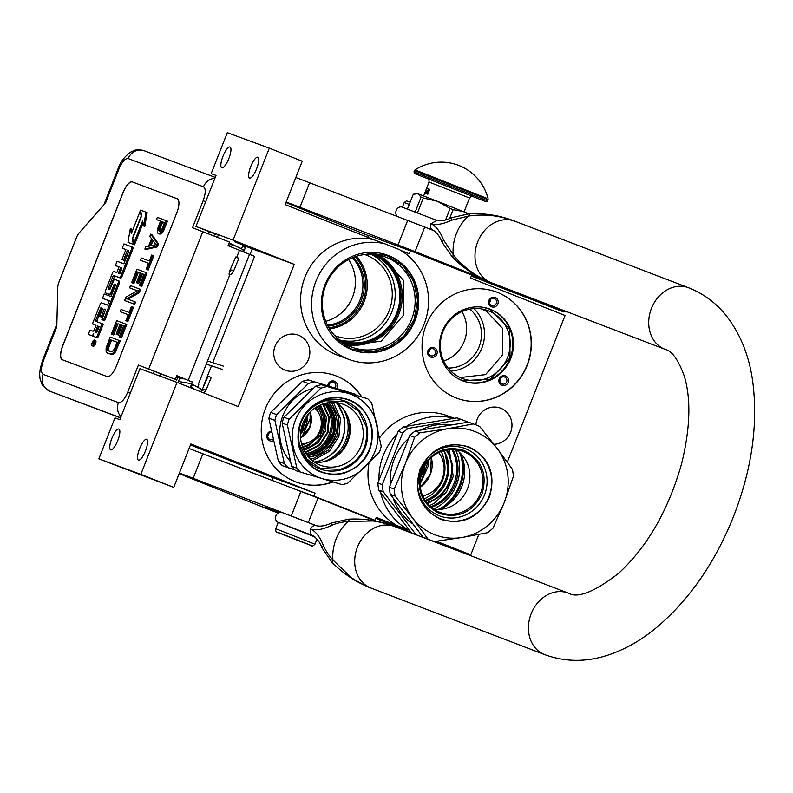 <?xml version="1.0" encoding="UTF-8"?>
<svg xmlns="http://www.w3.org/2000/svg" width="793" height="793" viewBox="0 0 793 793"><rect width="100%" height="100%" fill="white"/><g stroke="black" fill="none" stroke-linecap="round" stroke-linejoin="round"><path stroke-width="1.19" d="M453.953 418.387A60.625 58.196 110.3 0 0 406.66 426.257M397.105 434.138A60.625 58.196 110.3 0 0 378.975 480.152M380.59 492.453A60.625 58.196 110.3 0 0 408.286 529.803L397.323 525.759A60.625 58.196 -69.7 0 1 368.933 463.39M379.778 437.617A60.625 58.196 -69.7 0 1 447.46 415.78L454.339 418.317M370.846 254.226A45.865 44.021 -69.7 0 1 392.267 310.787A45.865 44.021 -69.7 0 1 339.245 339.87M371.55 254.246A45.865 44.021 -69.7 0 1 372.432 254.583A45.865 44.021 -69.7 0 1 396.748 312.957A45.865 44.021 -69.7 0 1 339.791 340.316M351.557 349.554A50.484 48.452 110.3 0 0 352.578 349.951A50.484 48.452 110.3 0 0 415.314 319.896A50.484 48.452 110.3 0 0 388.56 255.624A50.484 48.452 110.3 0 0 387.529 255.227A50.484 48.452 110.3 0 0 324.803 285.282A50.484 48.452 110.3 0 0 351.557 349.554M384.962 243.847L399.206 249.488A60.625 58.196 110.3 0 1 422.867 327.063A60.625 58.196 110.3 0 1 349.069 359.467L338.105 355.423A60.625 58.196 -69.7 0 1 303.432 281.535A60.625 58.196 -69.7 0 1 373.999 239.803L384.962 243.847A60.625 58.196 110.3 0 0 314.395 285.579A60.625 58.196 110.3 0 0 349.069 359.467M387.182 255.098A50.484 48.452 110.3 0 1 387.866 255.366A50.484 48.452 -69.7 0 1 414.689 319.46A50.484 48.452 -69.7 0 1 352.231 349.822M400.762 250.4L409.347 253.8L410.506 250.866L471.666 275.082L470.507 278.026L565.072 315.485L507.312 462.111M397.323 525.759L376.219 517.393L375.059 520.337L313.899 496.121L315.049 493.177L190.845 443.981L173.746 487.388L140.817 474.353L177.047 382.375L238.207 406.601L294.243 264.356L233.083 240.13L269.303 148.162L302.242 161.197L285.143 204.614L373.999 239.803M386.369 257.338A48.105 46.172 -69.7 0 1 411.864 318.598A48.105 46.172 -69.7 0 1 352.082 347.235A48.105 46.172 -69.7 0 1 351.111 346.858A48.105 46.172 110.3 0 1 325.606 285.609A48.105 46.172 110.3 0 1 385.388 256.972A48.105 46.172 110.3 0 1 386.369 257.338M243.62 251.887L245.999 246.226L234.847 241.806M493.97 444.278A18.715 17.961 110.3 0 0 511.644 428.765A18.715 17.961 110.3 0 0 500.789 408.246A18.715 17.961 110.3 0 0 500.413 408.108A18.715 17.961 110.3 0 0 475.919 424.879M298.664 335.28A18.715 17.961 110.3 0 0 298.277 335.132A18.715 17.961 110.3 0 0 275.022 346.273A18.715 17.961 110.3 0 0 284.945 370.113A18.715 17.961 110.3 0 0 285.321 370.252A18.715 17.961 110.3 0 0 308.576 359.11A18.715 17.961 110.3 0 0 298.664 335.28M332.911 481.995A56.67 54.4 -69.7 0 1 296.295 482.045A56.67 54.4 -69.7 0 1 295.135 481.599A56.67 54.4 -69.7 0 1 265.1 409.436A56.67 54.4 -69.7 0 1 335.528 375.704A56.67 54.4 -69.7 0 1 336.678 376.14A56.67 54.4 -69.7 0 1 361.558 396.579M455.935 397.858A56.67 54.4 -69.7 0 1 425.9 325.695A56.67 54.4 -69.7 0 1 496.329 291.953A56.67 54.4 -69.7 0 1 497.479 292.399A56.67 54.4 -69.7 0 1 527.514 364.562A56.67 54.4 -69.7 0 1 457.085 398.294A56.67 54.4 -69.7 0 1 455.935 397.858M478.813 534.442L470.774 554.852L436.477 541.262M410.506 250.866L368.507 235.362L367.734 237.325M325.754 321.324A39.739 38.143 110.3 0 0 348.533 259.569M443.683 360.974A33.078 31.75 110.3 0 0 461.893 311.629M197.744 387.212L198.775 384.595M250.033 254.464L252.243 248.853L245.82 246.316M233.083 240.13L195.94 226.431L216.033 175.422L211.176 173.627L227.313 132.659L269.303 148.162M411.081 532.341L375.823 518.384M272.039 480.28L273.06 477.683L190.459 444.962M173.746 487.388L98.828 458.85L114.955 417.891L119.822 419.685L139.915 368.676L177.047 382.375M294.243 264.356L252.243 248.853M215.349 234.113L195.94 226.431M335.419 375.664A56.67 54.4 -69.7 0 1 336.47 376.06A56.67 54.4 -69.7 0 1 361.36 396.52M332.683 481.926A56.67 54.4 -69.7 0 1 296.185 482.005M496.22 291.913A56.67 54.4 -69.7 0 1 497.27 292.32A56.67 54.4 -69.7 0 1 527.325 364.423A56.67 54.4 -69.7 0 1 456.986 398.255M221.802 167.848A11.201 3.142 111.6 0 1 221.782 167.838A11.201 3.142 111.6 0 1 222.972 156.3A11.201 3.142 111.6 0 1 230.01 147.002A11.201 3.142 111.6 0 1 230.029 147.012A11.201 3.142 111.6 0 1 228.84 158.55A11.201 3.142 111.6 0 1 221.802 167.848M249.567 178.098A11.201 3.142 111.6 0 1 249.547 178.088A11.201 3.142 111.6 0 1 250.737 166.55A11.201 3.142 111.6 0 1 257.775 157.242A11.201 3.142 111.6 0 1 257.794 157.252A11.201 3.142 111.6 0 1 256.605 168.79A11.201 3.142 111.6 0 1 249.567 178.098M110.703 449.889A11.201 3.142 111.6 0 1 110.683 449.889A11.201 3.142 111.6 0 1 111.872 438.351A11.201 3.142 111.6 0 1 118.91 429.043A11.201 3.142 111.6 0 1 118.93 429.053A11.201 3.142 111.6 0 1 117.741 440.591A11.201 3.142 111.6 0 1 110.703 449.889M138.468 460.138A11.201 3.142 111.6 0 1 138.448 460.128A11.201 3.142 111.6 0 1 139.637 448.59A11.201 3.142 111.6 0 1 146.675 439.292A11.201 3.142 111.6 0 1 146.695 439.302A11.201 3.142 111.6 0 1 145.506 450.84A11.201 3.142 111.6 0 1 138.468 460.138M140.817 474.353L98.828 458.85M266.061 474.145L276.291 478.11L266.061 474.145M315.049 493.177L273.06 477.683M313.899 496.121L299.962 490.976M375.059 520.337L359.427 514.578M397.333 525.957L407.552 529.922L397.333 525.957M409.505 530.289L408.286 529.803M470.774 554.852L434.623 541.51M352.34 257.775A39.739 38.143 -69.7 0 1 360.379 299.02A39.739 38.143 -69.7 0 1 327.479 325.16M469.813 309.111A33.078 31.75 -69.7 0 1 479.359 346.105A33.078 31.75 -69.7 0 1 448.075 368.031M334.755 335.627A43.228 41.494 -69.7 0 0 335.608 335.954A43.228 41.494 -69.7 0 0 389.323 310.222A43.228 41.494 -69.7 0 0 366.416 255.177A43.228 41.494 110.3 0 0 365.533 254.84A43.228 41.494 110.3 0 0 364.671 254.533M271.642 431.154A5.006 4.808 110.3 0 0 266.805 436.933A5.006 4.808 110.3 0 0 273.704 440.561M336.767 388.292A5.006 4.808 110.3 0 0 334.448 381.215A5.006 4.808 110.3 0 0 327.787 385.646M437.181 351.596A5.006 4.808 110.3 0 0 431.749 347.473A5.006 4.808 110.3 0 0 427.605 353.182A5.006 4.808 110.3 0 0 433.037 357.306A5.006 4.808 110.3 0 0 437.181 351.596M500.74 376.764A5.006 4.808 110.3 0 0 499.868 383.782A5.006 4.808 110.3 0 0 506.648 384.496A5.006 4.808 110.3 0 0 507.52 377.478A5.006 4.808 110.3 0 0 500.74 376.764M491.571 306.792A5.006 4.808 110.3 0 0 497.875 303.897A5.006 4.808 110.3 0 0 495.238 297.474A5.006 4.808 110.3 0 0 488.934 300.359A5.006 4.808 110.3 0 0 491.571 306.792M462.438 380.729A38.351 36.815 110.3 0 0 463.221 381.036A38.351 36.815 110.3 0 0 510.88 358.198A38.351 36.815 110.3 0 0 490.56 309.369A38.351 36.815 110.3 0 0 489.777 309.062A38.351 36.815 110.3 0 0 442.117 331.9A38.351 36.815 110.3 0 0 462.438 380.729M483.73 309.369L486.159 311.193L481.748 308.973M353.371 257.358A40.443 38.817 -69.7 0 1 361.707 299.506A40.443 38.817 -69.7 0 1 327.995 326.141M473.946 308.586A36.25 34.793 -69.7 0 1 482.203 347.156A36.25 34.793 -69.7 0 1 450.87 371.114M273.347 438.916A3.687 3.539 110.3 0 1 267.717 436.596A3.687 3.539 -69.7 0 1 271.91 432.383M328.699 385.913A3.687 3.539 110.3 0 1 333.615 382.315A3.687 3.539 -69.7 0 1 335.152 387.817M428.517 352.845A3.687 3.539 -69.7 0 1 433.325 348.801A3.687 3.539 -69.7 0 1 435.575 351.676A3.687 3.539 110.3 0 1 430.768 355.72A3.687 3.539 110.3 0 1 428.517 352.845M505.528 383.346A3.687 3.539 -69.7 0 1 499.828 381.126A3.687 3.539 -69.7 0 1 501.176 377.656A3.687 3.539 110.3 0 1 506.876 379.877A3.687 3.539 110.3 0 1 505.528 383.346M494.406 298.564A3.687 3.539 -69.7 0 1 496.368 303.263A3.687 3.539 -69.7 0 1 491.71 305.434A3.687 3.539 110.3 0 1 489.747 300.735A3.687 3.539 110.3 0 1 494.406 298.564M489.43 308.943A38.351 36.815 110.3 0 1 489.856 309.111A38.351 36.815 -69.7 0 1 510.256 357.762A38.351 36.815 -69.7 0 1 462.874 380.898M488.528 310.866A36.25 34.793 110.3 0 0 487.794 310.588A36.25 34.793 110.3 0 0 442.752 332.158A36.25 34.793 110.3 0 0 461.962 378.311A36.25 34.793 -69.7 0 0 462.706 378.588A36.25 34.793 -69.7 0 0 507.738 357.019A36.25 34.793 -69.7 0 0 488.528 310.866M461.159 456.937A45.865 44.021 -69.7 0 1 442.633 507.143M267.697 436.348A3.687 3.539 110.3 0 0 268.768 433.444M329.779 383.178A3.687 3.539 -69.7 0 1 328.827 385.953M428.498 352.598A3.687 3.539 110.3 0 0 429.568 349.693M499.798 380.838A3.687 3.539 110.3 0 0 500.869 377.934M490.58 299.437A3.687 3.539 -69.7 0 1 489.509 302.341M455.43 449.611A43.228 41.494 -69.7 0 1 433.513 508.987M483.492 307.387L489.777 309.22L509.711 328.986L510.038 357.881L490.56 379.213L462.537 380.64L457.373 378.241M485.187 309.746L502.593 328.461L502.752 354.729L485.574 374.613L460.178 377.537M381.116 255.633L403.607 280.514L403.657 314.98L381.235 341.168L347.968 345.47M365.028 252.769L386.597 255.306L403.221 265.923L413.738 281.604L417.574 300.388L414.154 319.47L404.004 335.964L388.639 347.403L370.361 352.082L350.902 348.89L333.883 337.203M176.789 375.813L192.352 382.048M192.332 382.097L176.849 375.664L175.392 379.341L138.418 365.077L160.701 373.82L159.839 376.031M212.742 362.649L254.612 256.357L228.047 245.681L229.494 242.004L192.511 227.73L203.147 200.758L205.674 201.719M49.582 391.108A26.357 9.575 -68.4 0 0 49.691 391.147A26.357 9.575 -68.4 0 0 49.751 391.177L120.536 417.871M160.701 373.83L175.392 379.341M180.07 377.26L178.078 376.477M62.657 345.807L123.044 192.521A13.184 4.788 111.6 0 1 132.352 181.934L177.176 198.756A13.184 4.788 111.6 0 1 177.206 198.765A13.184 4.788 111.6 0 1 176.829 212.702L116.452 365.979A13.184 4.788 111.6 0 1 107.134 376.566L62.31 359.744A13.184 4.788 111.6 0 1 62.28 359.735A13.184 4.788 111.6 0 1 62.657 345.807L62.776 345.847A13.184 4.788 -68.4 0 0 62.34 359.764M138.418 365.077L127.792 392.049C124.59 399.404 121.488 402.933 118.474 402.636L43.169 374.385C40.73 372.631 40.849 367.992 43.516 360.438L56.799 326.716L57.78 287.334A7.91 2.875 -68.4 0 1 59.049 281.832L76.445 237.652A7.91 2.875 -68.4 0 1 79.29 232.745L105.588 202.859L118.871 169.137L118.028 168.84C120.07 162.327 124.313 156.736 130.766 152.048C133.918 151.185 133.333 148.588 144.227 150.749A13.184 12.282 -69.4 0 1 144.435 150.829M230.446 243.53L229.395 246.217M176.651 380.115L178.098 376.437L180.09 377.22M177.176 198.756L132.471 181.984A13.184 4.788 -68.4 0 0 123.153 192.56L62.776 345.847M158.015 233.42L160.642 234.004L163.011 231.893L167.462 221.148L157.351 217.332L156.469 219.572L160.473 221.078L157.292 229.722L157.589 232.835L158.778 233.707L161.861 231.437L166.312 220.692M156.469 219.572L160.464 221.098M144.861 249.042L146.001 249.488L157.321 246.891L158.491 243.897L151.879 234.569L150.739 234.113L149.857 236.354L151.562 238.703L148.618 246.167L145.743 246.801L144.861 249.042L156.181 246.435L157.351 243.451L150.739 234.113M146.12 269.204L148.212 270.007L153.792 255.842L151.701 255.029L149.352 260.996L141.332 257.993L140.46 260.223L148.469 263.236L146.12 269.204L147.072 269.561L152.653 255.386M140.46 260.223L148.46 263.256M133.928 283.488L132.788 283.032L133.928 283.488L138.329 272.296L140.232 273.01M141.749 286.422L140.609 285.966L141.749 286.422L147.032 273L145.892 272.544L136.931 269.184L131.638 282.605L132.788 283.032L131.638 282.605M138.329 272.296L140.242 272.99L136.426 282.685L137.566 283.141L138.706 283.567L142.532 273.872L143.86 274.368M127.97 299.209L139.251 292.766L140.569 289.405L130.468 285.589L129.586 287.829L137.407 290.763L125.909 297.157L124.59 300.507L133.551 303.878L134.433 301.637L126.801 298.773L138.111 292.31L139.429 288.949M124.59 300.507L134.691 304.324L135.573 302.093L134.433 301.637M129.586 287.829L137.377 290.773M125.839 320.669L127.931 321.482L133.521 307.307L131.42 306.504L129.071 312.472L121.061 309.458L120.179 311.699L128.188 314.702L125.839 320.669L126.791 321.036L132.381 306.861M120.179 311.699L128.179 314.732M118.058 323.772L119.971 324.466L116.145 334.16L117.285 334.616L118.435 335.042L122.251 325.348L121.111 324.892L123.589 325.824L119.188 337.015L120.328 337.471L121.468 337.897L126.761 324.466L125.621 324.02L116.65 320.65L111.367 334.081L113.647 334.963L118.058 323.772L119.961 324.486M122.251 325.348L123.579 325.844M107.362 353.133L112.467 354.64L114.876 352.974L120.298 340.881L110.187 337.065L106.123 347.949L106.084 351.368L107.362 353.133L111.327 354.184L113.736 352.518L119.158 340.425M92.157 345.807L93.296 346.263A3.113 1.13 -68.4 0 0 93.306 346.263A3.113 1.13 -68.4 0 0 95.507 343.775A3.113 1.13 -68.4 0 0 95.596 340.475A3.113 1.13 -68.4 0 0 95.586 340.475L94.456 340.019A3.113 1.13 -68.4 0 0 92.256 342.507A3.113 1.13 -68.4 0 0 92.157 345.807A3.113 1.13 -68.4 0 0 92.166 345.817A3.113 1.13 -68.4 0 0 94.367 343.319A3.113 1.13 -68.4 0 0 94.456 340.019A3.113 1.13 -68.4 0 0 94.446 340.019M94.783 336.847A2.885 1.051 -68.4 0 0 94.793 336.847L97.133 337.729A1.933 0.704 -68.4 0 0 98.501 336.173L103.249 324.129L95.576 321.224L95.596 320.451L100.86 307.813L102.674 308.497L99.571 316.387L101.137 316.972L104.24 309.082L105.558 309.577L101.881 319.638L103.457 320.233L118.216 282.764A1.933 0.704 -68.4 0 0 118.276 280.722L114.876 279.453A1.933 0.704 -68.4 0 0 113.508 281L109.88 289.475L108.314 288.89L108.334 288.117L113.082 276.073L113.597 275.478L119.465 277.679A1.933 0.704 -68.4 0 0 120.833 276.133L131.588 248.833A1.933 0.704 -68.4 0 0 131.638 246.792L123.946 243.897L122.251 248.189L125.899 249.547L121.973 259.519L123.539 260.104L127.465 250.142L128.783 250.638L128.763 251.411L123.877 263.801L117.106 261.254L115.411 265.546L119.059 266.914L116.839 272.554L113.845 271.434A1.933 0.704 -68.4 0 0 112.487 272.99L105.449 290.833A1.933 0.704 -68.4 0 0 105.4 292.875L109.295 294.342A1.933 0.704 -68.4 0 0 110.663 292.795L114.291 284.31L115.362 284.717L115.332 285.49L110.98 296.542L104.21 294.005L102.515 298.287L109.295 300.825L107.61 305.117L101.484 302.817A1.933 0.704 -68.4 0 0 100.116 304.373L93.088 322.216A1.933 0.704 -68.4 0 0 93.039 324.258A1.933 0.704 -68.4 0 0 93.039 324.268L96.022 325.388L94.337 329.67A1.933 0.704 111.6 0 1 92.969 331.216L89.986 330.096L88.301 334.388L91.691 335.657A2.885 1.051 -68.4 0 0 93.733 333.347A2.885 1.051 -68.4 0 0 93.643 336.391A2.885 1.051 -68.4 0 0 93.653 336.401L95.993 337.273A1.933 0.704 -68.4 0 0 97.361 335.726L102.099 323.673M88.301 334.388L92.831 336.113A2.885 1.051 -68.4 0 0 93.346 336.014M93.039 324.258L94.179 324.714A1.933 0.704 -68.4 0 0 94.179 324.714L96.012 325.408M102.515 298.287L109.285 300.854M114.291 284.31L115.411 284.756L114.916 285.351L113.766 284.895M106.53 293.331A1.933 0.704 -68.4 0 0 106.54 293.331L110.435 294.798A1.933 0.704 -68.4 0 0 111.803 293.241L114.916 285.351M106.54 293.331L105.4 292.885A1.933 0.704 -68.4 0 0 105.4 292.885L106.54 293.331M115.411 265.546L119.049 266.934M121.973 259.519L124.679 260.56L128.833 250.677M122.251 248.189L125.889 249.577M109.404 289.296L114.737 275.934L120.605 278.135A1.933 0.704 -68.4 0 0 121.973 276.579L132.728 249.28A1.933 0.704 -68.4 0 0 132.778 247.238L131.648 246.792A1.933 0.704 -68.4 0 0 131.638 246.782L132.778 247.238M101.881 319.638L104.597 320.679L119.356 283.22A1.933 0.704 -68.4 0 0 119.416 281.178A1.933 0.704 -68.4 0 0 119.406 281.178L118.276 280.722A1.933 0.704 -68.4 0 0 118.266 280.722L119.416 281.178M99.571 316.387L102.277 317.428L105.618 309.627M96.667 321.631L101.484 308.854L102.664 308.517M133.72 243.411L142.641 220.761L143.652 226.005L144.802 226.451L147.141 212.603L140.589 210.115L141.669 215.726L132.748 238.376L133.72 243.411L134.86 243.867L143.077 223.011M132.025 231.843L131.469 228.939L130.32 228.493L127.98 242.331L133.353 244.343L132.262 238.733L141.194 216.083L140.212 211.047L131.321 233.638L130.32 228.493M127.98 242.331L134.493 244.799L134.265 243.629M159.928 234.163L158.778 233.707M163.933 230.099L162.793 229.653M163.011 231.893L161.861 231.437M161.851 233.172L160.701 232.716M160.642 234.004L159.502 233.548M157.321 246.891L156.181 246.435M158.491 243.897L157.351 243.451M148.212 270.007L147.072 269.561M140.599 285.995L139.459 285.539L140.609 285.966L145.892 272.544M142.532 273.872L143.87 274.348L139.459 285.539M138.706 283.567L137.566 283.121L141.392 273.416M136.426 282.685L137.566 283.121M132.788 283.032L137.189 271.85M139.251 292.766L138.111 292.31M134.691 304.324L133.551 303.878M127.931 321.482L126.791 321.036M113.647 334.963L112.507 334.507L116.918 323.316M111.367 334.081L112.507 334.507M121.468 337.897L120.328 337.441L125.621 324.02M119.188 337.015L120.328 337.441M118.435 335.042L117.295 334.596L121.111 324.892M116.145 334.16L117.295 334.596M116.769 349.832L115.629 349.376M115.847 351.626L114.698 351.17M114.876 352.974L113.736 352.518M113.528 354.184L112.378 353.728M112.467 354.64L111.327 354.184M111.367 354.659L110.227 354.203M128.605 250.588L127.465 250.142M124.679 260.56L123.539 260.104M104.597 320.679L103.457 320.233M105.38 309.538L104.24 309.082M102.277 317.428L101.137 316.972M143.652 226.005L146.001 212.147M140.807 211.285L140.212 211.047M132.857 238.971L132.262 238.733M134.493 244.799L133.353 244.343M161.623 221.505L164.478 222.575L161.693 229.663L159.661 231.477L158.58 229.782L161.623 221.505L164.468 222.595M149.53 246.078L152.177 239.367L156.003 244.65L149.53 246.078M114.479 348.95L112.011 351.874L107.63 350.228L107.808 346.442L110.455 339.731L117.126 342.239L114.479 348.95M93.663 344.212L92.038 343.974L93.148 343.091L93.039 341.446L94.526 342.001L93.663 344.212M95.2 332.059L97.589 325.973L99.155 326.557L97.033 331.96L96.508 332.554L95.2 332.059M118.405 273.149L120.625 267.499L121.944 267.994L120.239 273.05L119.723 273.635L118.405 273.149M160.008 231.397L158.669 230.674M159.809 231.12L159.72 230.238L158.58 229.782M159.72 230.238L159.968 229.038L158.828 228.592M159.968 229.038L162.763 221.961M150.977 245.761L153.029 240.547M109.355 351.309L107.63 350.228M108.77 350.684L107.352 349.267M108.492 349.723L108.552 348.464L107.412 348.008M108.552 348.464L108.948 346.898L107.808 346.442M108.948 346.898L111.595 340.187L110.455 339.731M111.595 340.187L117.116 342.259M93.713 344.073L93.009 343.785M93.376 343.934L92.365 343.171M93.505 343.617L92.9 343.369M94.298 342.596L93.465 342.279M93.961 342.467L94.179 341.902L93.039 341.446M96.35 332.485L98.728 326.429L97.589 325.973M119.555 273.575L121.765 267.955L120.625 267.499M93.554 343.607L94.04 342.497M93.743 342.388L93.296 343.518M410.169 202.106L406.403 200.877L404.222 202.532L409.257 204.425M289.534 537.119C310.469 545.415 320.788 549.222 299.248 540.697C278.303 532.4 267.984 528.594 289.534 537.119L311.451 545.643C311.946 546.526 313.116 546.04 314.98 544.186L275.736 528.723C275.468 533.957 277.035 531.062 289.524 537.109M291.963 538.011L302.976 542.283L291.963 538.011M241.459 248.695L242.896 245.592L241.459 248.695L243.986 250.975M231.417 246.92L230.426 246.623M242.906 245.592L245.225 247.822M229.365 243.025L242.965 249.537L243.877 251.232M237.315 257.745C239.367 258.548 239.377 258.488 237.355 257.586C235.303 256.783 235.283 256.843 237.315 257.745C239.367 258.548 239.377 258.488 237.355 257.586C235.303 256.783 235.283 256.843 237.315 257.745M210.204 377.151L209.114 376.536L211.245 377.508L205.962 390.136L203.89 393.011M209.114 376.536L208.083 376.189L201.947 390.196L202.929 390.156M203.087 390.235L191.628 383.891M179.664 378.281L184.997 379.004M192.144 387.965L190.37 387.083M178.405 381.483L191.688 383.723M179.724 378.132L176.542 376.427M176.661 376.13L179.466 376.844M193.789 384.982C191.43 385.279 190.994 386.33 192.461 388.144L192.461 388.144C190.994 386.33 191.43 385.279 193.789 384.982L193.968 385.071M311.213 416.424L301.895 437.072M308.447 413.887L300.507 434.881M316.03 407.265L319.906 415.532M310.281 441.612L301.964 445.379M317.983 438.331A26.1 25.049 110.3 0 0 318.34 405.937M303.828 450.037L306.098 449.562L318.013 442.871L325.368 431.085L326.26 417.247L320.471 404.926M322.781 404.034L328.629 417.415L327.4 432.215L319.381 444.734L304.998 452.208M323.385 403.835L329.283 417.445L327.995 432.472L319.837 445.19L305.335 452.753M305.84 453.546A30.312 29.093 -69.7 0 0 308.447 453.001A30.312 29.093 110.3 0 0 324.278 403.568M317.101 452.02L322.711 446.32A31.631 30.362 -69.7 0 1 306.663 454.726M330.671 438.896L322.711 446.32A31.631 30.362 110.3 0 0 331.801 416.028L330.413 409.198M334.299 426.327L331.801 416.028A31.631 30.362 110.3 0 0 325.675 403.201M307.069 455.261A30.055 28.845 -69.7 0 0 312.829 454.379A30.055 28.845 110.3 0 0 334.438 432.502A30.055 28.845 110.3 0 0 326.329 403.062M308.368 456.857A31.631 30.362 -69.7 0 0 313.404 455.995A31.631 30.362 110.3 0 0 336.004 433.474A31.631 30.362 110.3 0 0 328.352 402.695M367.774 398.8A50.088 48.076 110.3 0 1 371.739 403.131L381.205 446.29A50.088 48.076 110.3 0 1 379.46 452.109L347.731 483.145A50.088 48.076 110.3 0 1 344.896 483.978A50.088 48.076 -69.7 0 1 342.021 484.632L295.561 470.566A50.088 48.076 -69.7 0 1 291.596 466.234L282.13 423.075A50.088 48.076 -69.7 0 1 283.874 417.257L315.604 386.221A50.088 48.076 -69.7 0 1 318.439 385.388A50.088 48.076 110.3 0 1 321.314 384.734L367.774 398.8L321.314 384.734M323.485 451.306A32.295 30.996 -69.7 0 1 312.819 456.362A32.295 30.996 -69.7 0 1 308.626 457.145M326.577 403.003A30.233 29.024 110.3 0 1 334.646 432.611A30.233 29.024 110.3 0 1 312.928 454.577A30.233 29.024 -69.7 0 1 307.218 455.46M328.738 402.646A32.295 30.996 -69.7 0 1 336.242 416.731M331.494 402.408L338.72 417.931L337.55 435.327L328.282 450.127L313.294 458.523L310.569 459.107M333.397 402.388L340.435 418.486L338.948 436.289L329.303 451.366L313.919 459.93L312.006 460.366M274.893 420.399L268.926 418.208L269.045 419.319L278.393 461.367L284.36 463.568L274.893 420.399A50.088 48.076 -69.7 0 1 276.638 414.59L270.671 412.39L302.401 381.354A50.088 48.076 110.3 0 1 308.12 379.867L355.274 394.19A50.088 48.076 110.3 0 1 356.017 394.924M300.825 472.509A50.088 48.076 -69.7 0 1 296.85 468.177L287.383 425.008L282.13 423.075M296.85 468.177L291.596 466.234M338.78 466.165A32.543 31.234 110.3 0 0 363.204 436.269A32.543 31.234 110.3 0 0 343.161 404.242A32.543 31.234 110.3 0 0 325.011 403.369A32.543 31.234 -69.7 0 0 300.587 433.265A32.543 31.234 -69.7 0 0 320.63 465.303A32.543 31.234 -69.7 0 0 338.78 466.165M298.029 438.172A36.151 34.704 -69.7 0 0 340.494 470.001A36.151 34.704 110.3 0 0 366.872 426.297A36.151 34.704 110.3 0 0 325.189 400.237A36.151 34.704 -69.7 0 0 308.348 410.179M314.375 462.121A32.543 31.234 -69.7 0 0 325.715 461.348A32.543 31.234 110.3 0 0 349.683 435.07A32.543 31.234 110.3 0 0 336.341 402.596M326.904 398.443C349.624 394.894 364.572 404.242 371.739 426.475C374.574 449.829 365.117 465.501 343.369 473.49C320.65 477.029 305.701 467.692 298.535 445.458C295.7 422.104 305.156 406.432 326.904 398.443M344.568 478.952A44.547 42.763 -69.7 0 1 293.202 446.836A44.547 42.763 -69.7 0 1 325.705 392.981A44.547 42.763 110.3 0 1 377.062 425.088A44.547 42.763 110.3 0 1 344.568 478.952M287.383 425.008A50.088 48.076 -69.7 0 1 289.128 419.2L320.858 388.164L315.604 386.221M289.128 419.2L283.874 417.257M320.858 388.164A50.088 48.076 -69.7 0 1 323.693 387.331A50.088 48.076 110.3 0 1 326.567 386.677M290.248 461.377A44.547 42.763 -69.7 0 1 313.076 388.401M338.69 389.789L338.066 389.561A44.547 42.763 110.3 0 0 332.049 387.846M355.274 394.19L308.12 379.867M276.638 414.59L308.368 383.544L302.401 381.354M308.368 383.544A50.088 48.076 -69.7 0 1 311.203 382.722A50.088 48.076 110.3 0 1 314.078 382.067M294.818 469.843L282.367 465.699A50.088 48.076 -69.7 0 1 278.393 461.367M288.325 467.9A50.088 48.076 -69.7 0 1 284.36 463.568M268.926 418.208A50.088 48.076 -69.7 0 1 270.671 412.39M323.048 461.913A35.457 34.03 110.3 0 0 342.794 408.385M336.212 402.576A35.854 34.406 110.3 0 1 317.735 461.338A35.854 34.406 -69.7 0 1 314.266 462.041M315.723 462.25L317.924 461.754C338.185 454.31 347.007 439.699 344.37 417.931L337.451 403.369M366.168 426.376C368.755 447.738 360.101 462.071 340.217 469.387L320.382 468.435L306.722 458.909L299.209 443.743C296.622 422.391 305.275 408.048 325.16 400.743L345.005 401.694L358.654 411.22L366.168 426.376M306.95 415.8L300.606 432.988M305.602 433.989A25.703 24.672 110.3 0 0 311.401 418.288M314.771 408.108A20.43 19.607 -69.7 0 1 320.679 428.2A20.43 19.607 -69.7 0 1 305.929 443.307A20.43 19.607 -69.7 0 1 301.558 443.921M318.796 409.535L317.031 406.66M302.648 447.351L307.783 445.884L320.005 435.565L323.921 420.855L326.696 420.905M325.061 420.488L323.921 420.855M425.236 464.728L420.3 478.476M428.706 460.138L420.062 484.226M438.727 452.595A27.021 25.931 -69.7 0 1 422.758 495.883M424.245 466.413A31.581 30.312 -69.7 0 1 420.716 475.959M430.668 506.767A39.541 37.955 -69.7 0 0 453.913 483.74A39.541 37.955 110.3 0 0 451.812 449.453M431.422 507.401A39.541 37.955 -69.7 0 0 455.162 484.206A39.541 37.955 110.3 0 0 452.803 449.453M438.083 509.512A41.781 40.106 -69.7 0 0 460.287 486.149A41.781 40.106 110.3 0 0 459.236 452.179M427.635 503.684L441.344 495.684L450.384 482.342L452.813 465.62L447.51 449.829M425.217 500.452A34.535 33.147 -69.7 0 0 445.279 480.429A34.535 33.147 110.3 0 0 443.565 450.721M427.913 539.002L412.519 517.928A55.361 53.131 110.3 0 0 434.505 534.611A55.361 53.131 110.3 0 0 461.922 537.495L434.336 541.55A61.943 59.455 110.3 0 1 432.344 540.856A61.943 59.455 110.3 0 1 431.085 540.37A61.943 59.455 110.3 0 1 427.913 539.002L423.075 537.218L390.285 494.326A61.943 59.455 -69.7 0 1 389.363 487.259L409.743 435.516A61.943 59.455 -69.7 0 1 415.235 430.995L468.405 422.144A61.943 59.455 -69.7 0 1 470.398 422.838L475.235 424.622A61.943 59.455 110.3 0 0 473.243 423.928L468.405 422.144M412.509 533.402A61.943 59.455 -69.7 0 1 411.557 532.975L378.776 490.084A61.943 59.455 -69.7 0 1 377.845 483.006L398.225 431.273A61.943 59.455 -69.7 0 1 403.726 426.743L408.177 428.389L461.338 419.537L456.887 417.891L403.726 426.743M418.278 535.612A61.943 59.455 -69.7 0 1 416.008 534.611L411.557 532.975M432.344 540.856L427.506 539.071A61.943 59.455 110.3 0 1 426.247 538.586A61.943 59.455 -69.7 0 1 423.075 537.218M416.008 534.611L383.227 491.719A61.943 59.455 -69.7 0 1 382.295 484.652L402.675 432.919L398.225 431.273M382.295 484.652L377.845 483.006M402.675 432.919A61.943 59.455 -69.7 0 1 408.177 428.389M461.338 419.537A61.943 59.455 -69.7 0 1 463.33 420.231A61.943 59.455 -69.7 0 1 464.589 420.716A61.943 59.455 110.3 0 1 467.761 422.084M456.887 417.891A61.943 59.455 -69.7 0 1 458.879 418.585L463.33 420.231M412.221 523.806A54.697 52.497 -69.7 0 1 393.417 498.767M390.354 484.107A54.697 52.497 -69.7 0 1 408.177 438.816M421.222 429.776A54.697 52.497 -69.7 0 1 450.424 424.671M383.227 491.719L378.776 490.084M421.291 536.772A61.943 59.455 110.3 0 0 422.431 537.158L422.966 537.089M460.346 453.209A40.076 38.47 -69.7 0 1 461.784 486.654A40.076 38.47 110.3 0 1 439.59 509.453M475.235 424.622A61.943 59.455 110.3 0 1 479.666 426.475L497.062 448.283A55.361 53.131 110.3 0 0 447.658 428.726A55.361 53.131 -69.7 0 0 405.392 463.538A55.361 53.131 -69.7 0 0 412.519 517.928L395.122 496.111A61.943 59.455 -69.7 0 1 394.2 489.043L405.392 463.538L414.58 437.31A61.943 59.455 -69.7 0 1 420.072 432.78L415.235 430.995M414.58 437.31L409.743 435.516M394.2 489.043L389.363 487.259M395.122 496.111L390.285 494.326M497.062 448.283L512.447 469.367A61.943 59.455 110.3 0 1 513.378 476.434L504.189 502.673A55.361 53.131 110.3 0 0 497.062 448.283M420.072 432.78L447.658 428.726L473.243 423.928M487.497 532.698L461.922 537.495A55.361 53.131 110.3 0 0 504.189 502.673L492.998 528.168A61.943 59.455 110.3 0 1 487.497 532.698M422.382 470.368A32.582 31.274 110.3 0 0 440.174 512.447A32.582 31.274 110.3 0 0 480.528 493.395A32.582 31.274 -69.7 0 0 462.735 451.316A32.582 31.274 -69.7 0 0 422.382 470.368M417.673 485.286A36.012 34.565 110.3 0 0 446.647 517.71A36.012 34.565 110.3 0 0 484.503 494.941A36.012 34.565 -69.7 0 0 471.726 451.931A36.012 34.565 -69.7 0 0 427.982 457.353M433.969 509.294A32.582 31.274 110.3 0 0 467.553 488.607A32.582 31.274 -69.7 0 0 455.965 449.671M489.499 496.854C478.784 518.017 462.458 525.501 440.531 519.296C420.3 508.799 413.48 492.156 420.082 469.367C430.797 448.204 447.113 440.72 469.04 446.925C489.281 457.422 496.091 474.065 489.499 496.854M421.589 470.041C430.916 451.623 445.111 445.121 464.192 450.513C481.797 459.653 487.725 474.125 481.985 493.96C472.658 512.377 458.463 518.88 439.381 513.487C421.777 504.348 415.849 489.876 421.589 470.041M463.499 450.255L464.192 450.513M440.075 513.745L439.381 513.487M441.215 451.514L442.058 453.269C447.966 469.188 444.704 482.878 432.264 494.326L424.334 499.005L432.175 494.406M443.872 450.632L445.012 452.654L448.56 472.995L442.008 489.44L427.566 500.779L425.871 501.414M441.275 451.623L442.048 453.229C448.085 469.238 444.804 482.937 432.215 494.356L432.215 494.366M427.566 500.779C439.332 495.526 446.32 486.248 448.541 472.955L448.541 472.955C449.443 465.749 448.263 458.988 445.012 452.654M425.623 495.09L423.026 496.487L425.603 495.09M438.945 452.486L439.362 453.457L438.945 452.486M397.392 216.4A5.273 4.352 -69 0 1 396.222 210.432A5.273 4.352 -69 0 1 402.15 207.122A5.273 4.352 -69 0 1 402.2 207.142L436.784 220.395M436.874 220.424L430.896 223.715C435.932 226.005 440.165 231.467 443.614 240.091L453.219 254.632C463.162 267.063 475.731 276.38 490.917 282.586A32.949 27.22 -69 0 1 477.644 242.024A32.949 27.22 -69 0 1 514.786 221.168A32.949 27.22 -69 0 1 515.073 221.277C499.719 215.478 484.166 213.743 468.415 216.073L451.445 220.216C443.029 224.211 436.18 225.381 430.896 223.715A5.273 4.352 111 0 0 433.008 230.238L433.117 230.277C437.072 232.845 440.085 236.859 442.137 242.311L452.129 256.773C463.102 268.054 475.83 276.579 490.322 282.358L491.224 282.704A32.949 27.22 -69 0 1 490.917 282.586L491.026 282.635M443.614 240.091L442.137 242.311M469.506 214.368L468.415 216.073A40.156 33.167 111 0 0 453.219 254.632L452.823 256.704C463.736 268.312 476.434 276.935 490.917 282.586M371.015 588.079L370.638 587.93C369.132 587.801 352.855 579.445 349.971 576.382L332.941 559.977C328.689 555.278 325.487 550.431 323.336 545.425C319.857 536.732 315.614 531.28 310.618 529.06C315.822 530.755 322.672 529.585 331.167 525.561C336.153 523.35 341.813 521.963 348.137 521.417L371.788 521.001C375.981 520.723 393.596 525.69 394.795 526.621A32.949 27.22 111 0 0 394.508 526.502L394.627 526.552M451.445 220.216L451.841 217.639L469.05 213.813C484.89 213.01 500.145 215.458 514.796 221.168L688.512 287.73A32.949 27.22 111 0 0 651.37 308.586A32.949 27.22 111 0 0 664.653 349.158A32.949 27.22 111 0 0 664.93 349.267A32.949 27.22 111 0 0 665.02 349.297M370.777 587.99L368.339 586.998M316.595 525.769A5.273 4.352 111 0 0 316.556 525.749C320.57 526.691 325.576 525.769 331.563 522.984L331.167 525.561M370.965 588.059L370.044 587.702C355.551 581.923 342.824 573.398 331.851 562.118L321.859 547.656L323.336 545.425M321.859 547.656C319.976 542.432 316.962 538.417 312.839 535.622L312.739 535.582A5.273 4.352 -69 0 1 310.618 529.06A5.273 4.352 111 0 1 316.556 525.749L281.882 512.466A5.273 4.352 111 0 0 275.934 515.807A5.273 4.352 111 0 0 278.056 522.29L315.029 537.039M316.506 525.739L281.921 512.486A5.273 4.352 111 0 0 281.882 512.466M551.938 305.969L551.829 306.247A168.711 1.071 21.5 0 1 565.112 311.946A168.711 1.071 21.5 0 1 558.698 309.746A168.711 1.071 21.5 0 1 554.406 308.15L563.754 311.56M531.736 298.227L471.458 275.597M380.69 239.863L391.911 244.006M495.328 284.281L471.567 275.32M480.746 277.996L473.867 275.498A102.545 0.654 21.5 0 1 483.571 279.394M295.809 177.523A126.533 0.803 21.5 0 1 309.607 182.767L424.751 227.036L415.086 251.559L478.853 277.005M415.086 251.559L299.952 207.29L309.607 182.767M368.418 235.59A168.711 1.071 21.5 0 1 363.719 233.727A126.533 0.803 21.5 0 1 285.956 202.552M286.144 202.046A126.533 0.803 21.5 0 1 299.952 207.29M563.625 311.887L563.03 311.669A184.521 1.18 21.5 0 1 554.813 308.546L535.79 301.062A168.711 1.071 21.5 0 1 471.29 276.043M551.829 306.247L531.697 298.327M412.35 251.49L444.586 264.138L412.33 251.53M406.69 249.458L395.846 245.453M424.751 227.036L434.029 230.743M445.488 264.446L444.586 264.138M278.601 512.724L265.05 507.252L278.938 512.565M189.061 448.531A126.533 0.803 21.5 0 1 202.859 453.774L317.993 498.044L308.338 522.567L310.331 523.37M308.338 522.567L193.195 478.298L202.859 453.774M278.036 513.071A168.711 1.071 21.5 0 1 256.972 504.735A126.533 0.803 21.5 0 1 179.198 473.56M179.396 473.054A126.533 0.803 21.5 0 1 193.195 478.298M317.993 498.044L375.575 521.011M449.611 218.541L453.11 209.669L463.35 211.562L467.791 213.902M445.616 219.889L450.107 208.48L437.478 201.323L468.96 213.842M423.333 197.982L437.478 201.323L417.931 193.76L421.073 197.1L423.333 197.982L417.435 212.97M415.165 212.108L421.073 197.1M415.552 193.561L417.921 193.75L413.272 194.226L407.404 209.134M453.11 209.669L450.107 208.48M427.863 191.609L428.478 190.568L428.042 191.678L427.407 191.44L427.962 190.34L427.724 191.559M427.794 191.787L428.646 189.319M486.615 198.24L416.474 170.455L414.987 169.95L414.471 170.564L413.966 171.853L414.759 173.598L484.414 201.095C486.159 202.017 487.209 201.937 487.546 200.837L413.966 171.853M427.893 178.782L472.033 196.188M426.664 188.179L424.731 193.086L427.794 194.216L429.727 189.309L426.664 188.179L429.727 189.309M465.194 209.035L467.127 204.128M428.458 190.558L428.626 189.279L428.389 190.528M427.962 190.34L428.488 189.517M427.477 191.47L427.933 190.598M427.06 193.343L427.447 192.263M427.179 193.383L427.814 192.392L427.288 193.423M427.526 192.868L427.615 192.322M427.457 193.482L427.814 192.392M425.871 192.243L426.356 191.024A0.654 0.654 0 0 0 425.504 191.391A0.654 0.654 0 0 0 425.871 192.243L425.871 192.243M426.783 193.234L426.902 192.739M427.506 192.471L426.991 193.314M427.239 192.471L427.011 193.036L427.407 192.431M378.786 255.098A48.105 46.172 -69.7 0 1 399.216 313.344A48.105 46.172 -69.7 0 1 345.847 344.37M342.844 342.536A47.055 45.161 110.3 0 0 397.987 312.898A47.055 45.161 110.3 0 0 375.307 254.543M356.354 256.317A43.228 41.494 -69.7 0 1 364.493 300.537A43.228 41.494 -69.7 0 1 329.581 328.877M355.125 256.724A42.178 40.483 -69.7 0 1 363.263 300.081A42.178 40.483 -69.7 0 1 328.907 327.767M249.547 254.266L198.349 384.258M203.147 200.758C205.813 193.205 205.922 188.556 203.494 186.811A13.184 12.282 -69.4 0 1 214.913 178.276M203.494 186.811L128.188 158.56A13.184 12.282 -69.4 0 1 144.227 150.749L215.26 177.394M208.48 233.766L209.293 231.715M43.169 374.385A13.184 12.282 110.6 0 0 49.751 391.177L120.586 417.742M153.386 373.642L154.308 371.283M128.188 158.56C125.175 158.263 122.072 161.792 118.871 169.137M202.83 231.596L148.727 368.943M118.474 402.636A13.184 12.282 110.6 0 0 120.992 416.692M127.792 392.049L130.32 393.021M43.516 360.438L42.673 360.141L40.265 368.339L39.65 373.939L39.977 378.519L41.791 383.961L43.228 386.221L49.691 391.147L56.085 393.685M239.486 250.231L236.691 257.319M229.95 274.428L188.288 380.214M98.501 336.173L97.361 335.726M97.133 337.729L95.993 337.273M92.831 336.113L91.691 335.657M94.179 324.714L93.039 324.268M111.803 293.241L110.663 292.795M110.435 294.798L109.295 294.342M132.728 249.28L131.588 248.833M121.973 276.579L120.833 276.133M120.605 278.135L119.465 277.679M114.737 275.934L113.597 275.478M114.222 276.519L113.082 276.073M109.474 288.573L108.334 288.117M119.356 283.22L118.216 282.764M102 308.269L100.86 307.813M101.484 308.854L100.344 308.408M96.736 320.907L95.596 320.451M218.729 234.242L217.302 237.355M241.439 248.695L229.137 242.916M229.692 271.008L229.018 274.16C230.198 275.33 231.725 274.309 233.578 271.077L238.911 258.33M231.982 270.502C234.034 271.295 234.044 271.246 232.022 270.344C229.97 269.541 229.95 269.59 231.982 270.502M203.831 389.175L205.962 390.136M202.076 390.067L200.629 391.712M317.24 406.531A25.297 24.286 -69.7 0 1 303.055 446.558A25.297 24.286 -69.7 0 1 302.42 446.717M303.174 448.64A26.1 25.049 110.3 0 0 305.464 448.164A26.1 25.049 110.3 0 0 319.073 405.57M325.794 403.181L333.437 416.652L333.248 432.472L325.259 446.201L311.738 453.993L306.732 454.825A30.055 28.845 110.3 0 0 311.788 454.002A30.055 28.845 110.3 0 0 333.298 432.472A30.055 28.845 110.3 0 0 325.804 403.171M343.161 472.955A38.381 36.835 -69.7 0 1 298.039 438.658A38.381 36.835 -69.7 0 1 308.685 409.822A38.381 36.835 -69.7 0 1 326.914 398.889A38.381 36.835 -69.7 0 1 371.154 426.555A38.381 36.835 -69.7 0 1 343.161 472.955M332.535 458.701A35.457 34.03 110.3 0 0 347.919 416.989M307.575 414.957A25.703 24.672 -69.7 0 1 300.537 434.029M300.577 437.895A20.43 19.607 110.3 0 0 310.113 412.053L310.113 426.733L300.577 437.865M309.211 428.815A24.91 23.909 110.3 0 0 310.787 424.562M431.303 457.561L430.43 474.125L420.34 487.279A27.021 25.931 110.3 0 0 431.323 457.541M426.803 502.663A34.535 33.147 110.3 0 0 449.165 481.866A34.535 33.147 110.3 0 0 446.211 450.067M428.339 456.966L420.439 469.506A38.381 36.835 -69.7 0 1 428.339 456.966A38.381 36.835 -69.7 0 1 475.116 450.662A38.381 36.835 -69.7 0 1 488.934 496.636A38.381 36.835 -69.7 0 1 448.332 520.862A38.381 36.835 -69.7 0 1 417.693 485.802A38.381 36.835 -69.7 0 1 420.439 469.506L417.693 485.802M426.773 227.849L433.196 230.307M688.8 287.839A32.949 27.22 111 0 0 688.512 287.73L689.593 288.156C704.283 294.153 716.644 303.501 726.656 316.189C740.603 334.339 749.306 356.235 752.775 381.899C758.197 424.671 751.794 469.496 733.575 516.372C714.592 563.843 688.165 601.51 654.284 629.384C639.545 641.23 624.051 649.824 607.825 655.157C586.235 662.234 565.171 662.046 544.652 654.612A32.949 27.22 -69 0 1 544.375 654.503A32.949 27.22 -69 0 1 531.092 613.931A32.949 27.22 -69 0 1 568.234 593.075C577.443 598.636 594.145 592.123 618.342 573.537C647.147 547.081 668.192 510.633 681.474 464.192C690.237 428.696 691.199 399.414 684.369 376.348C678.352 359.794 671.958 350.793 665.178 349.366L491.204 282.704A32.949 27.22 -69 0 0 491.491 282.814M331.563 522.984L348.771 519.157C364.621 518.354 379.877 520.803 394.527 526.512A32.949 27.22 111 0 0 357.365 547.358A32.949 27.22 111 0 0 370.638 587.93A32.949 27.22 111 0 0 370.926 588.049A32.949 27.22 111 0 0 371.213 588.148M332.545 562.049L332.941 559.977A40.156 33.167 -69 0 1 348.137 521.417L349.227 519.702M312.918 535.652L278.056 522.29M407.701 220.345L398.036 244.868M300.944 491.353L291.289 515.876M414.987 169.94A48.244 48.244 0 0 1 488.101 198.746L488.052 199.549L414.471 170.564M429.112 179.297L427.843 178.762C428.577 178.455 428.993 179.555 429.072 182.053L469.545 197.992C471.31 196.218 472.36 195.702 472.687 196.426L471.984 196.168M203.414 386.34L211.483 365.841M42.673 360.141L56.868 324.099M103.833 204.852L118.028 168.84M192.402 381.929L190.171 387.579M232.389 244.442L231.387 247M180.13 377.101L177.919 382.722M402.388 207.211L404.222 202.532M316.972 539.121L314.98 544.186M278.244 522.369L275.736 528.723M216.182 233.895L213.267 235.63M235.749 257.001L229.564 271.137L230.713 271.176M194.394 389.244L192.283 388.055M207.528 360.944L223.735 366.247M206.269 364.136L222.664 369.508M298.039 438.658C297.742 427.625 301.29 418.02 308.685 409.822M308.447 430.222L311.114 422.996M308.745 445.468L320.035 435.456L323.901 420.845M428.656 460.188L428.498 465.58L420.052 484.156M425.167 464.837L423.7 471.23L420.32 478.348M429.469 505.647L433.84 503.525L446.4 492.205L453.239 476.494L449.304 449.601M370.926 588.049L544.652 654.612M490.322 282.358L491.244 282.714M394.508 526.502L568.234 593.075M402.15 207.122L436.834 220.404C440.839 221.346 445.844 220.424 451.841 217.639M565.429 311.143L565.112 311.946M488.052 199.549L487.546 200.837M429.072 182.053L423.611 195.921M469.545 197.992L464.083 211.86"/></g></svg>
